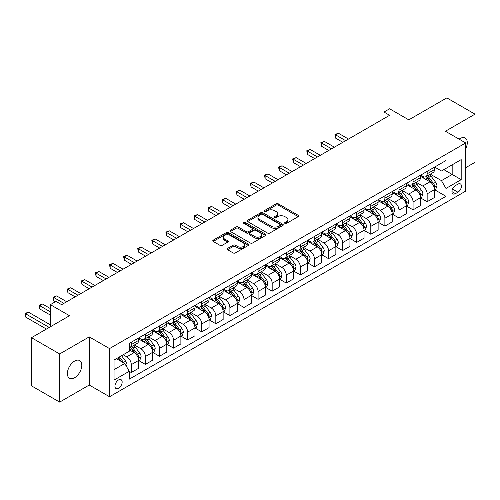 <?xml version="1.0" encoding="UTF-8"?>
<svg xmlns="http://www.w3.org/2000/svg" width="500" height="500" viewBox="0 0 500 500"><rect width="100%" height="100%" fill="white"/><g stroke="black" fill="none" stroke-linecap="round" stroke-linejoin="round"><path stroke-width="0.75" d="M284.944 223.406A1.094 0.631 0 0 0 286.494 223.406L298.25 216.619A1.562 0.906 0 0 0 298.706 215.981A1.562 0.906 0 0 0 298.25 215.338L278.331 203.844A1.562 0.906 0 0 0 276.119 203.844L264.369 210.631A1.094 0.631 0 0 0 264.044 211.075A1.094 0.631 0 0 0 264.369 211.525A1.094 0.631 0 0 0 265.912 211.525L267.438 210.644A5.006 2.888 0 0 1 274.519 210.644L276.175 211.6A5.006 2.888 0 0 1 277.644 213.644A5.006 2.888 0 0 1 276.175 215.694L274.656 216.569A1.094 0.631 0 0 0 274.331 217.019A1.094 0.631 0 0 0 274.656 217.463A1.094 0.631 0 0 0 276.206 217.463L277.725 216.588A5.006 2.888 0 0 1 284.806 216.588L286.462 217.544A5.006 2.888 0 0 1 287.931 219.587A5.006 2.888 0 0 1 286.462 221.631L284.944 222.506A1.094 0.631 0 0 0 284.625 222.956A1.094 0.631 0 0 0 284.944 223.406L284.944 222.506M74.594 377.738A10.2 5.888 120 0 0 81.256 368.75A10.2 5.888 120 0 0 79.694 360.575A10.2 5.888 120 0 0 74.594 361.081A10.2 5.888 120 0 0 67.931 370.069A10.2 5.888 120 0 0 69.494 378.244A10.2 5.888 120 0 0 74.594 377.738M465.7 148.806A10.2 5.888 120 0 0 465.169 138.025A10.2 5.888 120 0 0 460.069 138.531A10.2 5.888 120 0 0 459.113 139.15M118.55 388.281A5.1 2.944 120 0 0 121.881 383.787A5.1 2.944 120 0 0 121.1 379.7A5.1 2.944 120 0 0 118.55 379.95A5.1 2.944 120 0 0 115.219 384.444A5.1 2.944 120 0 0 116 388.531A5.1 2.944 120 0 0 118.55 388.281M227.55 248.425A1.562 0.906 0 0 0 227.094 249.062A1.562 0.906 0 0 0 227.55 249.706L233.137 252.931A1.562 0.906 0 0 0 235.35 252.931L248.406 245.394A1.562 0.906 0 0 0 248.863 244.756A1.562 0.906 0 0 0 248.406 244.112L228.494 232.619A1.562 0.906 0 0 0 226.281 232.619L213.225 240.156A1.562 0.906 0 0 0 212.769 240.794A1.562 0.906 0 0 0 213.225 241.431L219.975 245.331A1.562 0.906 0 0 0 222.188 245.331L227.775 242.1A1.562 0.906 0 0 0 228.231 241.462A1.562 0.906 0 0 0 227.775 240.825L224.425 238.894A4.188 2.419 0 0 1 223.2 237.181A4.188 2.419 0 0 1 225.787 234.95A4.188 2.419 0 0 1 230.344 235.475L243.456 243.044A4.188 2.419 0 0 1 244.681 244.756A4.188 2.419 0 0 1 242.1 246.988A4.188 2.419 0 0 1 237.537 246.462L235.35 245.2A1.562 0.906 0 0 0 233.137 245.2L227.55 248.425L227.55 249.706L233.137 246.5L233.137 245.2M465.7 167.681L475 162.312L475 114.156L446.825 97.894L408.781 119.85L389.619 108.787L383.988 112.044L389.619 115.3L61.631 304.662L55.994 301.406L50.362 304.662L50.362 326.788M59.656 353.956L59.656 402.106L89.244 385.025L89.244 336.875L59.656 353.956L31.481 337.688L69.519 315.725L50.362 304.662M89.244 336.875L109.531 348.587L465.7 142.956L465.7 191.106L109.531 396.737L109.531 348.587M475 114.156L445.412 131.244L465.7 142.956M267.544 233.062A1.562 0.906 0 0 0 269.762 233.062L282.812 225.525A1.562 0.906 0 0 0 283.275 224.887A1.562 0.906 0 0 0 282.812 224.25L262.9 212.75A1.562 0.906 0 0 0 260.688 212.75L247.631 220.287A1.562 0.906 0 0 0 247.175 220.931A1.562 0.906 0 0 0 247.631 221.569L267.544 233.062M244.256 223.637A1.094 0.631 0 0 1 245.362 223.794L245.362 222.494L265.613 234.181A1.562 0.906 0 0 1 266.069 234.819A1.562 0.906 0 0 1 265.613 235.463L252.556 242.994A1.562 0.906 0 0 1 250.344 242.994L230.431 231.5L236.019 228.3L236.019 226.994L230.431 230.225A1.562 0.906 0 0 0 229.969 230.863A1.562 0.906 0 0 0 230.431 231.5L230.431 230.225M236.019 228.3A1.562 0.906 0 0 1 238.231 228.3L238.231 226.994A1.562 0.906 0 0 0 236.019 226.994M238.231 226.994L246.306 231.656A1.562 0.906 0 0 0 248.519 231.656L252.225 229.519A1.562 0.906 0 0 0 252.681 228.881A1.562 0.906 0 0 0 252.225 228.244L243.819 223.388A1.094 0.631 0 0 1 243.494 222.938A1.094 0.631 0 0 1 244.169 222.356A1.094 0.631 0 0 1 245.362 222.494M59.656 402.106L31.481 385.844L31.481 337.688M457.925 184.144L455.444 185.575A4.944 2.85 120 0 0 452.219 189.931A4.944 2.85 120 0 0 452.975 193.894A4.944 2.85 120 0 0 455.444 193.644L457.925 192.213A4.944 2.85 120 0 0 461.15 187.862A4.944 2.85 120 0 0 460.394 183.9A4.944 2.85 120 0 0 457.925 184.144M434.65 167.062L441.469 171L445.975 168.4L445.975 160.525L129.256 343.381L129.256 351.256L114.044 360.037L114.044 380.081L129.256 371.294L129.256 379.169L445.975 196.312L445.975 188.444L441.469 180.631L430.262 174.163M445.975 168.4L461.194 159.613L461.194 179.656L445.975 188.444M89.244 385.025L109.531 396.737M383.988 112.044L383.988 118.55M443.837 169.638L452.175 174.45L452.175 164.819L461.194 159.613M441.469 180.631L452.175 174.45L461.194 179.656M114.044 369.669L124.75 363.488L116.406 358.675M129.256 371.362L131.287 372.531L131.287 364.656A6.375 3.681 -120 0 0 126.781 356.85L123.169 354.769M131.287 372.531L138.613 368.306L138.613 360.431A6.375 3.681 -120 0 0 134.106 352.619L129.256 349.825M138.781 360.594L145.375 364.4L145.375 356.525A6.375 3.681 -120 0 0 140.869 348.719L134.394 344.981M145.375 364.4L152.7 360.169L152.7 352.294A6.375 3.681 -120 0 0 148.194 344.487L138.613 338.956M152.869 352.456L159.462 356.262L159.462 348.394A6.375 3.681 -120 0 0 154.956 340.581L148.481 336.844M159.462 356.262L166.794 352.038L166.794 344.162A6.375 3.681 -120 0 0 162.281 336.35L152.7 330.819M166.962 344.325L173.556 348.131L173.556 340.256A6.375 3.681 -120 0 0 169.044 332.45L162.569 328.713M173.556 348.131L180.881 343.9L180.881 336.025A6.375 3.681 -120 0 0 176.369 328.219L166.794 322.688M181.05 336.188L187.644 339.994L187.644 332.125A6.375 3.681 -120 0 0 183.131 324.312L176.663 320.575M187.644 339.994L194.969 335.769L194.969 327.894A6.375 3.681 -120 0 0 190.463 320.081L180.881 314.55M195.138 328.056L201.731 331.863L201.731 323.988A6.375 3.681 -120 0 0 197.225 316.181L190.75 312.444M201.731 331.863L209.056 327.631L209.056 319.756A6.375 3.681 -120 0 0 204.55 311.95L194.969 306.419M209.225 319.919L215.819 323.731L215.819 315.856A6.375 3.681 -120 0 0 211.312 308.044L204.838 304.306M215.819 323.731L223.144 319.5L223.144 311.625A6.375 3.681 -120 0 0 218.637 303.819L209.056 298.288M223.312 311.788L229.906 315.594L229.906 307.719A6.375 3.681 -120 0 0 225.4 299.913L218.925 296.175M229.906 315.594L237.237 311.363L237.237 303.488A6.375 3.681 -120 0 0 232.725 295.681L223.144 290.15M237.406 303.656L244 307.462L244 299.587A6.375 3.681 -120 0 0 239.488 291.775L233.019 288.038M244 307.462L251.325 303.231L251.325 295.356A6.375 3.681 -120 0 0 246.819 287.55L237.237 282.019M251.494 295.519L258.087 299.325L258.087 291.45A6.375 3.681 -120 0 0 253.581 283.644L247.106 279.906M258.087 299.325L265.413 295.094L265.413 287.225A6.375 3.681 -120 0 0 260.906 279.413L251.325 273.881M265.581 287.387L272.175 291.194L272.175 283.319A6.375 3.681 -120 0 0 267.669 275.506L261.194 271.769M272.175 291.194L279.5 286.962L279.5 279.088A6.375 3.681 -120 0 0 274.994 271.281L265.413 265.75M279.669 279.25L286.262 283.056L286.262 275.181A6.375 3.681 -120 0 0 281.756 267.375L275.281 263.637M286.262 283.056L293.594 278.825L293.594 270.956A6.375 3.681 -120 0 0 289.081 263.144L279.5 257.613M293.762 271.119L300.356 274.925L300.356 267.05A6.375 3.681 -120 0 0 295.844 259.237L289.375 255.506M300.356 274.925L307.681 270.694L307.681 262.819A6.375 3.681 -120 0 0 303.169 255.012L293.594 249.481M307.85 262.981L314.444 266.788L314.444 258.913A6.375 3.681 -120 0 0 309.931 251.106L303.463 247.369M314.444 266.788L321.769 262.562L321.769 254.688A6.375 3.681 -120 0 0 317.262 246.875L307.681 241.344M321.938 254.85L328.531 258.656L328.531 250.781A6.375 3.681 -120 0 0 324.025 242.975L317.55 239.237M328.531 258.656L335.856 254.425L335.856 246.55A6.375 3.681 -120 0 0 331.35 238.744L321.769 233.212M336.025 246.713L342.619 250.519L342.619 242.644A6.375 3.681 -120 0 0 338.113 234.838L331.637 231.1M342.619 250.519L349.944 246.294L349.944 238.419A6.375 3.681 -120 0 0 345.438 230.606L335.856 225.075M350.119 238.581L356.712 242.387L356.712 234.513A6.375 3.681 -120 0 0 352.2 226.706L345.725 222.969M356.712 242.387L364.038 238.156L364.038 230.281A6.375 3.681 -120 0 0 359.525 222.475L349.944 216.944M364.206 230.444L370.8 234.25L370.8 226.381A6.375 3.681 -120 0 0 366.287 218.569L359.819 214.831M370.8 234.25L378.125 230.025L378.125 222.15A6.375 3.681 -120 0 0 373.619 214.338L364.038 208.806M378.294 222.312L384.888 226.119L384.888 218.244A6.375 3.681 -120 0 0 380.381 210.438L373.906 206.7M384.888 226.119L392.212 221.887L392.212 214.013A6.375 3.681 -120 0 0 387.706 206.206L378.125 200.675M392.381 214.175L398.975 217.981L398.975 210.113A6.375 3.681 -120 0 0 394.469 202.3L387.994 198.562M398.975 217.981L406.3 213.756L406.3 205.881A6.375 3.681 -120 0 0 401.794 198.069L392.212 192.537M406.469 206.044L413.062 209.85L413.062 201.975A6.375 3.681 -120 0 0 408.556 194.169L402.081 190.431M413.062 209.85L420.394 205.619L420.394 197.744A6.375 3.681 -120 0 0 415.881 189.938L406.3 184.406M420.562 197.906L427.156 201.719L427.156 193.844A6.375 3.681 -120 0 0 422.644 186.031L416.175 182.294M427.156 201.719L434.481 197.488L434.481 189.613A6.375 3.681 -120 0 0 429.969 181.806L420.394 176.275M420.562 175.2L422.644 176.4A6.375 3.681 -120 0 0 425.831 176.719A6.375 3.681 -120 0 0 427.156 173.8L427.156 171.394M406.469 183.331L408.556 184.537A6.375 3.681 -120 0 0 411.744 184.85A6.375 3.681 -120 0 0 413.062 181.931L413.062 179.525M392.381 191.469L394.469 192.669A6.375 3.681 -120 0 0 397.656 192.987A6.375 3.681 -120 0 0 398.975 190.069L398.975 187.662M378.294 199.6L380.381 200.806A6.375 3.681 -120 0 0 383.569 201.119A6.375 3.681 -120 0 0 384.888 198.2L384.888 195.794M364.206 207.738L366.287 208.938A6.375 3.681 -120 0 0 369.475 209.256A6.375 3.681 -120 0 0 370.8 206.337L370.8 203.925M350.119 215.869L352.2 217.075A6.375 3.681 -120 0 0 355.387 217.387A6.375 3.681 -120 0 0 356.712 214.469L356.712 212.062M336.025 224L338.113 225.206A6.375 3.681 -120 0 0 341.3 225.525A6.375 3.681 -120 0 0 342.619 222.606L342.619 220.194M321.938 232.138L324.025 233.344A6.375 3.681 -120 0 0 327.212 233.656A6.375 3.681 -120 0 0 328.531 230.738L328.531 228.331M307.85 240.269L309.931 241.475A6.375 3.681 -120 0 0 313.125 241.794A6.375 3.681 -120 0 0 314.444 238.875L314.444 236.462M293.762 248.406L295.844 249.613A6.375 3.681 -120 0 0 299.031 249.925A6.375 3.681 -120 0 0 300.356 247.006L300.356 244.6M279.669 256.537L281.756 257.744A6.375 3.681 -120 0 0 284.944 258.062A6.375 3.681 -120 0 0 286.262 255.144L286.262 252.731M265.581 264.675L267.669 265.875A6.375 3.681 -120 0 0 270.856 266.194A6.375 3.681 -120 0 0 272.175 263.275L272.175 260.869M251.494 272.806L253.581 274.012A6.375 3.681 -120 0 0 256.769 274.325A6.375 3.681 -120 0 0 258.087 271.406L258.087 269M237.406 280.944L239.488 282.144A6.375 3.681 -120 0 0 242.675 282.462A6.375 3.681 -120 0 0 244 279.544L244 277.137M223.312 289.075L225.4 290.281A6.375 3.681 -120 0 0 228.588 290.594A6.375 3.681 -120 0 0 229.906 287.675L229.906 285.269M209.225 297.213L211.312 298.412A6.375 3.681 -120 0 0 214.5 298.731A6.375 3.681 -120 0 0 215.819 295.812L215.819 293.406M195.138 305.344L197.225 306.55A6.375 3.681 -120 0 0 200.413 306.863A6.375 3.681 -120 0 0 201.731 303.944L201.731 301.537M181.05 313.481L183.131 314.681A6.375 3.681 -120 0 0 186.325 315A6.375 3.681 -120 0 0 187.644 312.081L187.644 309.675M166.962 321.613L169.044 322.819A6.375 3.681 -120 0 0 172.231 323.131A6.375 3.681 -120 0 0 173.556 320.213L173.556 317.806M152.869 329.75L154.956 330.95A6.375 3.681 -120 0 0 158.144 331.269A6.375 3.681 -120 0 0 159.462 328.35L159.462 325.938M138.781 337.881L140.869 339.087A6.375 3.681 -120 0 0 144.056 339.4A6.375 3.681 -120 0 0 145.375 336.481L145.375 334.075M434.65 189.775L445.975 196.312M425.831 176.719L433.162 172.488A6.375 3.681 -120 0 0 434.481 169.569L434.481 167.162M411.744 184.85L419.069 180.625A6.375 3.681 -120 0 0 420.394 177.706L420.394 175.294M397.656 192.987L404.981 188.756A6.375 3.681 -120 0 0 406.3 185.837L406.3 183.431M383.569 201.119L390.894 196.887A6.375 3.681 -120 0 0 392.212 193.969L392.212 191.562M369.475 209.256L376.806 205.025A6.375 3.681 -120 0 0 378.125 202.106L378.125 199.7M355.387 217.387L362.713 213.156A6.375 3.681 -120 0 0 364.038 210.238L364.038 207.831M341.3 225.525L348.625 221.294A6.375 3.681 -120 0 0 349.944 218.375L349.944 215.969M327.212 233.656L334.538 229.425A6.375 3.681 -120 0 0 335.856 226.506L335.856 224.1M313.125 241.794L320.45 237.562A6.375 3.681 -120 0 0 321.769 234.644L321.769 232.237M299.031 249.925L306.363 245.694A6.375 3.681 -120 0 0 307.681 242.775L307.681 240.369M284.944 258.062L292.269 253.831A6.375 3.681 -120 0 0 293.594 250.912L293.594 248.5M270.856 266.194L278.181 261.962A6.375 3.681 -120 0 0 279.5 259.044L279.5 256.637M256.769 274.325L264.094 270.1A6.375 3.681 -120 0 0 265.413 267.181L265.413 264.769M242.675 282.462L250.006 278.231A6.375 3.681 -120 0 0 251.325 275.312L251.325 272.906M228.588 290.594L235.912 286.369A6.375 3.681 -120 0 0 237.237 283.45L237.237 281.038M214.5 298.731L221.825 294.5A6.375 3.681 -120 0 0 223.144 291.581L223.144 289.175M200.413 306.863L207.738 302.638A6.375 3.681 -120 0 0 209.056 299.719L209.056 297.306M186.325 315L193.65 310.769A6.375 3.681 -120 0 0 194.969 307.85L194.969 305.444M172.231 323.131L179.556 318.9A6.375 3.681 -120 0 0 180.881 315.981L180.881 313.575M158.144 331.269L165.469 327.038A6.375 3.681 -120 0 0 166.794 324.119L166.794 321.712M144.056 339.4L151.381 335.169A6.375 3.681 -120 0 0 152.7 332.25L152.7 329.844M129.256 347.794A6.375 3.681 -120 0 0 129.969 347.537L137.294 343.306A6.375 3.681 -120 0 0 138.613 340.387L138.613 337.981M129.969 347.537A6.375 3.681 -120 0 0 131.287 344.619L131.287 342.206M124.75 363.488L129.256 371.294M285.381 223.556L286.462 222.931A5.006 2.888 0 0 0 287.931 220.888L287.931 219.587M277.644 213.644L277.644 214.95A5.006 2.888 0 0 1 276.175 216.994L275.094 217.619M298.225 216.631L278.331 205.144A1.562 0.906 0 0 0 276.119 205.144L264.806 211.675M282.794 225.538L262.9 214.056A1.562 0.906 0 0 0 260.688 214.056L247.656 221.581M280.05 225.338A1.094 0.631 0 0 0 280.369 224.887A1.094 0.631 0 0 0 280.05 224.444L262.569 214.35A1.094 0.631 0 0 0 261.019 214.35L259.413 215.275A5.006 2.888 0 0 0 257.95 217.319A5.006 2.888 0 0 0 259.413 219.363L271.363 226.262A5.006 2.888 0 0 0 278.444 226.262L280.05 225.338L280.05 226.637A1.094 0.631 0 0 0 280.369 226.188L280.369 224.887M257.95 217.319L257.95 218.619A5.006 2.888 0 0 0 259.413 220.662L259.413 219.363M280.05 226.637L278.444 227.562A5.006 2.888 0 0 1 271.363 227.562L259.413 220.662M238.231 228.3L246.306 232.963A1.562 0.906 0 0 0 248.519 232.963L252.225 230.819A1.562 0.906 0 0 0 252.681 230.181L252.681 228.881M245.362 223.794L265.587 235.469M254.688 236.5A4.188 2.419 0 0 0 259.244 237.019A4.188 2.419 0 0 0 261.831 234.788A4.188 2.419 0 0 0 260.606 233.081L255.987 230.413A1.562 0.906 0 0 0 253.775 230.413L250.069 232.556A1.562 0.906 0 0 0 249.606 233.194A1.562 0.906 0 0 0 250.069 233.831L254.688 236.5L254.688 237.8A4.188 2.419 0 0 0 259.244 238.325A4.188 2.419 0 0 0 261.831 236.088L261.831 234.788M249.606 233.194L249.606 234.494A1.562 0.906 0 0 0 250.069 235.131L250.069 233.831M254.688 237.8L250.069 235.131M244.681 244.756L244.681 246.056A4.188 2.419 0 0 1 242.1 248.287A4.188 2.419 0 0 1 237.537 247.763L235.35 246.5A1.562 0.906 0 0 0 233.137 246.5M223.2 237.181L223.2 238.487A4.188 2.419 0 0 0 224.425 240.194L224.425 238.894M227.756 242.113L224.425 240.194M248.388 245.406L228.494 233.919A1.562 0.906 0 0 0 226.281 233.919L213.244 241.444M434.481 189.875L435.831 189.094L436.962 185.837A4.225 2.438 -120 0 0 435.613 182.244L431.006 176.094A12.194 7.037 -120 0 0 429.675 174.5M425.094 178.988A12.194 7.037 -120 0 0 422.6 176.375M434.094 187.288L434.681 186.019A4.225 2.438 -120 0 0 433.469 183.475L428.862 177.331A12.194 7.037 -120 0 0 427.531 175.738M426.4 176.394A10.119 5.844 60 0 1 428.062 178.281L431.956 183.481M348.481 139.05L338.394 133.225L335.575 134.85L335.575 138.106L342.844 142.306M426.181 176.519A12.194 7.037 60 0 1 427.512 178.113L430.575 182.2M335.575 138.106L334.956 134.494L345.662 140.675M334.956 134.494L338.394 133.225M420.394 198.006L421.744 197.225L422.869 193.969A4.225 2.438 -120 0 0 421.525 190.375L416.919 184.225A12.194 7.037 -120 0 0 415.588 182.631M411.006 187.125A12.194 7.037 -120 0 0 408.512 184.506M420.006 195.419L420.588 194.15A4.225 2.438 -120 0 0 419.381 191.612L414.775 185.463A12.194 7.037 -120 0 0 413.444 183.869M412.312 184.525A10.119 5.844 60 0 1 413.975 186.412L417.869 191.619M334.394 147.181L324.306 141.363L321.488 142.988L321.488 146.244L328.756 150.438M412.094 184.65A12.194 7.037 60 0 1 413.425 186.244L416.488 190.331M321.488 146.244L320.869 142.631L331.575 148.812M320.869 142.631L324.306 141.363M406.3 206.144L407.656 205.362L408.781 202.106A4.225 2.438 -120 0 0 407.431 198.506L402.831 192.362A12.194 7.037 -120 0 0 401.5 190.769M396.919 195.256A12.194 7.037 -120 0 0 394.419 192.644M405.919 203.556L406.5 202.288A4.225 2.438 -120 0 0 405.294 199.744L400.688 193.6A12.194 7.037 -120 0 0 399.356 192.006M398.219 192.662A10.119 5.844 60 0 1 399.881 194.55L403.781 199.75M320.306 155.319L310.219 149.494L307.4 151.119L307.4 154.375L314.669 158.575M398.006 192.787A12.194 7.037 60 0 1 399.331 194.381L402.394 198.469M307.4 154.375L306.781 150.762L317.488 156.944M306.781 150.762L310.219 149.494M392.212 214.275L393.569 213.494L394.694 210.238A4.225 2.438 -120 0 0 393.344 206.644L388.738 200.494A12.194 7.037 -120 0 0 387.406 198.9M382.831 203.388A12.194 7.037 -120 0 0 380.331 200.775M391.831 211.688L392.413 210.419A4.225 2.438 -120 0 0 391.206 207.881L386.6 201.731A12.194 7.037 -120 0 0 385.269 200.138M384.131 200.794A10.119 5.844 60 0 1 385.794 202.681L389.694 207.887M306.212 163.45L296.125 157.631L293.306 159.256L293.306 162.506L300.581 166.706M383.913 200.919A12.194 7.037 60 0 1 385.244 202.512L388.306 206.6M293.306 162.506L292.688 158.9L303.394 165.081M292.688 158.9L296.125 157.631M378.125 222.406L379.475 221.631L380.606 218.375A4.225 2.438 -120 0 0 379.256 214.775L374.65 208.631A12.194 7.037 -120 0 0 373.319 207.037M368.738 211.525A12.194 7.037 -120 0 0 366.244 208.912M377.738 219.825L378.325 218.556A4.225 2.438 -120 0 0 377.113 216.012L372.506 209.869A12.194 7.037 -120 0 0 371.181 208.275M370.044 208.925A10.119 5.844 60 0 1 371.706 210.819L375.6 216.019M292.125 171.588L282.038 165.763L279.219 167.387L279.219 170.644L286.488 174.838M369.825 209.056A12.194 7.037 60 0 1 371.156 210.65L374.219 214.731M279.219 170.644L278.6 167.031L289.306 173.212M278.6 167.031L282.038 165.763M364.038 230.544L365.387 229.762L366.512 226.506A4.225 2.438 -120 0 0 365.169 222.913L360.562 216.762A12.194 7.037 -120 0 0 359.231 215.169M354.65 219.656A12.194 7.037 -120 0 0 352.156 217.044M363.65 227.956L364.237 226.688A4.225 2.438 -120 0 0 363.025 224.15L358.419 218A12.194 7.037 -120 0 0 357.088 216.406M355.956 217.062A10.119 5.844 60 0 1 357.619 218.95L361.512 224.156M278.038 179.719L267.95 173.9L265.131 175.525L265.131 178.775L272.4 182.975M355.737 217.188A12.194 7.037 60 0 1 357.069 218.781L360.131 222.869M265.131 178.775L264.513 175.169L275.219 181.35M264.513 175.169L267.95 173.9M349.944 238.675L351.3 237.894L352.425 234.644A4.225 2.438 -120 0 0 351.075 231.044L346.475 224.9A12.194 7.037 -120 0 0 345.144 223.306M340.562 227.794A12.194 7.037 -120 0 0 338.062 225.181M349.562 236.088L350.144 234.825A4.225 2.438 -120 0 0 348.938 232.281L344.331 226.137A12.194 7.037 -120 0 0 343 224.544M341.869 225.194A10.119 5.844 60 0 1 343.525 227.087L347.425 232.288M263.95 187.856L253.863 182.031L251.044 183.656L251.044 186.912L258.312 191.106M341.65 225.319A12.194 7.037 60 0 1 342.981 226.912L346.037 231M251.044 186.912L250.425 183.3L261.131 189.481M250.425 183.3L253.863 182.031M335.856 246.812L337.212 246.031L338.338 242.775A4.225 2.438 -120 0 0 336.987 239.181L332.381 233.031A12.194 7.037 -120 0 0 331.056 231.438M326.475 235.925A12.194 7.037 -120 0 0 323.975 233.312M335.475 244.225L336.056 242.956A4.225 2.438 -120 0 0 334.85 240.419L330.244 234.269A12.194 7.037 -120 0 0 328.913 232.675M327.775 233.331A10.119 5.844 60 0 1 329.438 235.219L333.338 240.419M249.856 195.987L239.769 190.162L236.956 191.794L236.956 195.044L244.225 199.244M327.556 233.456A12.194 7.037 60 0 1 328.888 235.05L331.95 239.137M236.956 195.044L236.331 191.431L247.044 197.619M236.331 191.431L239.769 190.162M321.769 254.944L323.119 254.163L324.25 250.912A4.225 2.438 -120 0 0 322.9 247.312L318.294 241.169A12.194 7.037 -120 0 0 316.962 239.575M312.381 244.062A12.194 7.037 -120 0 0 309.887 241.45M321.381 252.356L321.969 251.094A4.225 2.438 -120 0 0 320.756 248.55L316.156 242.4A12.194 7.037 -120 0 0 314.825 240.806M313.688 241.462A10.119 5.844 60 0 1 315.35 243.356L319.244 248.556M235.769 204.125L225.681 198.3L222.862 199.925L222.862 203.181L230.131 207.375M313.469 241.588A12.194 7.037 60 0 1 314.8 243.181L317.863 247.269M222.862 203.181L222.244 199.569L232.95 205.75M222.244 199.569L225.681 198.3M307.681 263.081L309.031 262.3L310.156 259.044A4.225 2.438 -120 0 0 308.812 255.45L304.206 249.3A12.194 7.037 -120 0 0 302.875 247.706M298.294 252.194A12.194 7.037 -120 0 0 295.8 249.581M307.294 260.494L307.881 259.225A4.225 2.438 -120 0 0 306.669 256.688L302.062 250.538A12.194 7.037 -120 0 0 300.731 248.944M299.6 249.6A10.119 5.844 60 0 1 301.262 251.488L305.156 256.688M221.681 212.256L211.594 206.431L208.775 208.062L208.775 211.312L216.044 215.512M299.381 249.725A12.194 7.037 60 0 1 300.712 251.319L303.775 255.406M208.775 211.312L208.156 207.7L218.863 213.881M208.156 207.7L211.594 206.431M293.594 271.212L294.944 270.431L296.069 267.181A4.225 2.438 -120 0 0 294.725 263.581L290.119 257.438A12.194 7.037 -120 0 0 288.788 255.844M284.206 260.331A12.194 7.037 -120 0 0 281.712 257.719M293.206 268.625L293.788 267.356A4.225 2.438 -120 0 0 292.581 264.819L287.975 258.669A12.194 7.037 -120 0 0 286.644 257.075M285.512 257.731A10.119 5.844 60 0 1 287.169 259.619L291.069 264.825M207.594 220.394L197.506 214.569L194.688 216.194L194.688 219.45L201.956 223.644M285.294 257.856A12.194 7.037 60 0 1 286.625 259.45L289.688 263.538M194.688 219.45L194.069 215.837L204.775 222.019M194.069 215.837L197.506 214.569M279.5 279.35L280.856 278.569L281.981 275.312A4.225 2.438 -120 0 0 280.631 271.719L276.025 265.569A12.194 7.037 -120 0 0 274.7 263.975M270.119 268.463A12.194 7.037 -120 0 0 267.619 265.85M279.119 276.762L279.7 275.494A4.225 2.438 -120 0 0 278.494 272.95L273.888 266.806A12.194 7.037 -120 0 0 272.556 265.212M271.419 265.869A10.119 5.844 60 0 1 273.081 267.756L276.981 272.956M193.5 228.525L183.419 222.7L180.6 224.331L180.6 227.581L187.869 231.781M271.206 265.994A12.194 7.037 60 0 1 272.531 267.587L275.594 271.675M180.6 227.581L179.975 223.969L190.688 230.15M179.975 223.969L183.419 222.7M265.413 287.481L266.769 286.7L267.894 283.45A4.225 2.438 -120 0 0 266.544 279.85L261.938 273.7A12.194 7.037 -120 0 0 260.606 272.113M256.031 276.6A12.194 7.037 -120 0 0 253.531 273.988M265.031 284.894L265.613 283.625A4.225 2.438 -120 0 0 264.4 281.087L259.8 274.938A12.194 7.037 -120 0 0 258.469 273.344M257.331 274A10.119 5.844 60 0 1 258.994 275.887L262.894 281.094M179.412 236.663L169.325 230.837L166.506 232.463L166.506 235.719L173.781 239.913M257.113 274.125A12.194 7.037 60 0 1 258.444 275.719L261.506 279.806M166.506 235.719L165.888 232.106L176.594 238.287M165.888 232.106L169.325 230.837M251.325 295.619L252.675 294.837L253.806 291.581A4.225 2.438 -120 0 0 252.456 287.987L247.85 281.837A12.194 7.037 -120 0 0 246.519 280.244M241.938 284.731A12.194 7.037 -120 0 0 239.444 282.119M250.938 293.031L251.525 291.762A4.225 2.438 -120 0 0 250.312 289.219L245.706 283.075A12.194 7.037 -120 0 0 244.381 281.481M243.244 282.137A10.119 5.844 60 0 1 244.906 284.025L248.8 289.225M165.325 244.794L155.238 238.969L152.419 240.6L152.419 243.85L159.688 248.05M243.025 282.262A12.194 7.037 60 0 1 244.356 283.856L247.419 287.944M152.419 243.85L151.8 240.238L162.506 246.419M151.8 240.238L155.238 238.969M237.237 303.75L238.588 302.969L239.713 299.719A4.225 2.438 -120 0 0 238.369 296.119L233.762 289.969A12.194 7.037 -120 0 0 232.431 288.375M227.85 292.869A12.194 7.037 -120 0 0 225.356 290.256M236.85 301.163L237.431 299.894A4.225 2.438 -120 0 0 236.225 297.356L231.619 291.206A12.194 7.037 -120 0 0 230.287 289.613M229.156 290.269A10.119 5.844 60 0 1 230.819 292.156L234.713 297.362M151.237 252.931L141.15 247.106L138.331 248.731L138.331 251.988L145.6 256.181M228.938 290.394A12.194 7.037 60 0 1 230.269 291.988L233.331 296.075M138.331 251.988L137.713 248.375L148.419 254.556M137.713 248.375L141.15 247.106M223.144 311.887L224.5 311.106L225.625 307.85A4.225 2.438 -120 0 0 224.275 304.256L219.675 298.106A12.194 7.037 -120 0 0 218.344 296.512M213.762 301A12.194 7.037 -120 0 0 211.262 298.387M222.763 309.3L223.344 308.031A4.225 2.438 -120 0 0 222.138 305.487L217.531 299.344A12.194 7.037 -120 0 0 216.2 297.75M215.069 298.406A10.119 5.844 60 0 1 216.725 300.294L220.625 305.494M137.15 261.062L127.062 255.238L124.244 256.863L124.244 260.119L131.512 264.319M214.85 298.531A12.194 7.037 60 0 1 216.181 300.125L219.237 304.212M124.244 260.119L123.625 256.506L134.331 262.688M123.625 256.506L127.062 255.238M209.056 320.019L210.413 319.237L211.537 315.981A4.225 2.438 -120 0 0 210.188 312.387L205.581 306.238A12.194 7.037 -120 0 0 204.25 304.644M199.675 309.137A12.194 7.037 -120 0 0 197.175 306.519M208.675 317.431L209.256 316.163A4.225 2.438 -120 0 0 208.05 313.625L203.444 307.475A12.194 7.037 -120 0 0 202.113 305.881M200.975 306.537A10.119 5.844 60 0 1 202.638 308.425L206.537 313.631M123.056 269.194L112.969 263.375L110.156 265L110.156 268.256L117.425 272.45M200.756 306.663A12.194 7.037 60 0 1 202.087 308.256L205.15 312.344M110.156 268.256L109.531 264.644L120.237 270.825M109.531 264.644L112.969 263.375M194.969 328.156L196.319 327.375L197.45 324.119A4.225 2.438 -120 0 0 196.1 320.519L191.494 314.375A12.194 7.037 -120 0 0 190.162 312.781M185.581 317.269A12.194 7.037 -120 0 0 183.088 314.656M194.581 325.569L195.169 324.3A4.225 2.438 -120 0 0 193.956 321.756L189.35 315.613A12.194 7.037 -120 0 0 188.025 314.019M186.887 314.669A10.119 5.844 60 0 1 188.55 316.562L192.444 321.763M108.969 277.331L98.881 271.506L96.062 273.131L96.062 276.388L103.331 280.587M186.669 314.8A12.194 7.037 60 0 1 188 316.394L191.062 320.481M96.062 276.388L95.444 272.775L106.15 278.956M95.444 272.775L98.881 271.506M180.881 336.287L182.231 335.506L183.356 332.25A4.225 2.438 -120 0 0 182.013 328.656L177.406 322.506A12.194 7.037 -120 0 0 176.075 320.913M171.494 325.4A12.194 7.037 -120 0 0 169 322.788M180.494 333.7L181.081 332.431A4.225 2.438 -120 0 0 179.869 329.894L175.263 323.744A12.194 7.037 -120 0 0 173.931 322.15M172.8 322.806A10.119 5.844 60 0 1 174.462 324.694L178.356 329.9M94.881 285.462L84.794 279.644L81.975 281.269L81.975 284.519L89.244 288.719M172.581 322.931A12.194 7.037 60 0 1 173.912 324.525L176.975 328.612M81.975 284.519L81.356 280.912L92.062 287.094M81.356 280.912L84.794 279.644M166.794 344.419L168.144 343.644L169.269 340.387A4.225 2.438 -120 0 0 167.925 336.788L163.319 330.644A12.194 7.037 -120 0 0 161.988 329.05M157.406 333.537A12.194 7.037 -120 0 0 154.913 330.925M166.406 341.831L166.988 340.569A4.225 2.438 -120 0 0 165.781 338.025L161.175 331.881A12.194 7.037 -120 0 0 159.844 330.288M158.713 330.938A10.119 5.844 60 0 1 160.369 332.831L164.269 338.031M80.794 293.6L70.706 287.775L67.888 289.4L67.888 292.656L75.156 296.85M158.494 331.069A12.194 7.037 60 0 1 159.825 332.663L162.887 336.744M67.888 292.656L67.269 289.044L77.975 295.225M67.269 289.044L70.706 287.775M152.7 352.556L154.056 351.775L155.181 348.519A4.225 2.438 -120 0 0 153.831 344.925L149.225 338.775A12.194 7.037 -120 0 0 147.9 337.181M143.319 341.669A12.194 7.037 -120 0 0 140.819 339.056M152.319 349.969L152.9 348.7A4.225 2.438 -120 0 0 151.694 346.163L147.088 340.012A12.194 7.037 -120 0 0 145.756 338.419M144.619 339.075A10.119 5.844 60 0 1 146.281 340.962L150.181 346.169M66.7 301.731L56.612 295.912L53.8 297.538L53.8 300.788L55.431 301.731M144.406 339.2A12.194 7.037 60 0 1 145.731 340.794L148.794 344.881M53.8 300.788L53.175 297.181L63.888 303.363M53.175 297.181L56.612 295.912M138.613 360.688L139.963 359.906L141.094 356.656A4.225 2.438 -120 0 0 139.744 353.056L135.137 346.912A12.194 7.037 -120 0 0 133.806 345.319M138.231 358.1L138.812 356.838A4.225 2.438 -120 0 0 137.6 354.294L133 348.144A12.194 7.037 -120 0 0 131.669 346.556M130.531 347.206A10.119 5.844 60 0 1 132.194 349.1L136.094 354.3M50.362 308.569L42.525 304.044L39.706 305.669L39.706 308.925L50.362 315.075M130.312 347.331A12.194 7.037 60 0 1 131.644 348.925L134.706 353.013M39.706 308.925L39.087 305.312L50.362 311.819M39.087 305.312L42.525 304.044M126.438 366.419L127.006 364.787A4.225 2.438 -120 0 0 125.656 361.194L121.544 355.706M50.362 324.837L28.438 312.175L25.619 313.806L25.619 317.056L46.413 329.062M123.9 362.994A4.225 2.438 -120 0 0 123.513 362.431L119.406 356.944M118.344 357.556L121.3 361.494M118.05 357.725L120.556 361.069M25.619 317.056L25 313.444L49.231 327.438M25 313.444L28.438 312.175M126.781 356.85L134.106 352.619M140.869 348.719L148.194 344.487M154.956 340.581L162.281 336.35M169.044 332.45L176.369 328.219M183.131 324.312L190.463 320.081M197.225 316.181L204.55 311.95M211.312 308.044L218.637 303.819M225.4 299.913L232.725 295.681M239.488 291.775L246.819 287.55M253.581 283.644L260.906 279.413M267.669 275.506L274.994 271.281M281.756 267.375L289.081 263.144M295.844 259.237L303.169 255.012M309.931 251.106L317.262 246.875M324.025 242.975L331.35 238.744M338.113 234.838L345.438 230.606M352.2 226.706L359.525 222.475M366.287 218.569L373.619 214.338M380.381 210.438L387.706 206.206M394.469 202.3L401.794 198.069M408.556 194.169L415.881 189.938M422.644 186.031L429.969 181.806M427.156 173.8L434.481 169.569M427.156 193.844L434.481 189.613M413.062 201.975L420.394 197.744M413.062 181.931L420.394 177.706M398.975 210.113L406.3 205.881M398.975 190.069L406.3 185.837M384.888 218.244L392.212 214.013M384.888 198.2L392.212 193.969M370.8 226.381L378.125 222.15M370.8 206.337L378.125 202.106M356.712 234.513L364.038 230.281M356.712 214.469L364.038 210.238M342.619 242.644L349.944 238.419M342.619 222.606L349.944 218.375M328.531 250.781L335.856 246.55M328.531 230.738L335.856 226.506M314.444 258.913L321.769 254.688M314.444 238.875L321.769 234.644M300.356 267.05L307.681 262.819M300.356 247.006L307.681 242.775M286.262 275.181L293.594 270.956M286.262 255.144L293.594 250.912M272.175 283.319L279.5 279.088M272.175 263.275L279.5 259.044M258.087 291.45L265.413 287.225M258.087 271.406L265.413 267.181M244 299.587L251.325 295.356M244 279.544L251.325 275.312M229.906 307.719L237.237 303.488M229.906 287.675L237.237 283.45M215.819 315.856L223.144 311.625M215.819 295.812L223.144 291.581M201.731 323.988L209.056 319.756M201.731 303.944L209.056 299.719M187.644 332.125L194.969 327.894M187.644 312.081L194.969 307.85M173.556 340.256L180.881 336.025M173.556 320.213L180.881 315.981M159.462 348.394L166.794 344.162M159.462 328.35L166.794 324.119M145.375 356.525L152.7 352.294M145.375 336.481L152.7 332.25M131.287 364.656L138.613 360.431M131.287 344.619L138.613 340.387M452.519 189.094L457.925 192.213M451.95 191.631L455.444 193.644M286.462 222.931L286.462 221.631M274.656 217.463L274.656 216.569M276.175 216.994L276.175 215.694M264.369 211.525L264.369 210.631M276.119 205.144L276.119 203.844M278.331 205.144L278.331 203.844M298.25 216.619L298.25 215.338M247.631 221.569L247.631 220.287M260.688 214.056L260.688 212.75M262.9 214.056L262.9 212.75M282.812 225.525L282.812 224.25M271.363 227.562L271.363 226.262M278.444 227.562L278.444 226.262M246.306 232.963L246.306 231.656M248.519 232.963L248.519 231.656M252.225 230.819L252.225 229.519M265.613 235.463L265.613 234.181M235.35 246.5L235.35 245.2M237.537 247.763L237.537 246.462M227.775 242.1L227.775 240.825M213.225 241.431L213.225 240.156M226.281 233.919L226.281 232.619M228.494 233.919L228.494 232.619M248.406 245.394L248.406 244.112M434.162 187.519L436.931 185.919M428.862 177.331L431.006 176.094M425.544 179.244L427.512 178.113M433.469 183.475L435.613 182.244M433.137 185.125L434.681 186.019M420.075 195.65L422.844 194.056M414.775 185.463L416.919 184.225M411.456 187.381L413.425 186.244M419.381 191.612L421.525 190.375M419.044 193.263L420.588 194.15M405.988 203.787L408.756 202.188M400.688 193.6L402.831 192.362M397.369 195.512L399.331 194.381M405.294 199.744L407.431 198.506M404.956 201.394L406.5 202.288M391.9 211.919L394.663 210.319M386.6 201.731L388.738 200.494M383.275 203.65L385.244 202.512M391.206 207.881L393.344 206.644M390.869 209.531L392.413 210.419M377.806 220.056L380.575 218.456M372.506 209.869L374.65 208.631M369.188 211.781L371.156 210.65M377.113 216.012L379.256 214.775M376.781 217.662L378.325 218.556M363.719 228.188L366.488 226.588M358.419 218L360.562 216.762M355.1 219.919L357.069 218.781M363.025 224.15L365.169 222.913M362.694 225.8L364.237 226.688M349.631 236.319L352.4 234.725M344.331 226.137L346.475 224.9M341.012 228.05L342.981 226.912M348.938 232.281L351.075 231.044M348.6 233.931L350.144 234.825M335.544 244.456L338.306 242.856M330.244 234.269L332.381 233.031M326.919 236.188L328.888 235.05M334.85 240.419L336.987 239.181M334.513 242.062L336.056 242.956M321.456 252.587L324.219 250.994M316.156 242.4L318.294 241.169M312.831 244.319L314.8 243.181M320.756 248.55L322.9 247.312M320.425 250.2L321.969 251.094M307.362 260.725L310.131 259.125M302.062 250.538L304.206 249.3M298.744 252.456L300.712 251.319M306.669 256.688L308.812 255.45M306.337 258.331L307.881 259.225M293.275 268.856L296.044 267.262M287.975 258.669L290.119 257.438M284.656 260.587L286.625 259.45M292.581 264.819L294.725 263.581M292.244 266.469L293.788 267.356M279.188 276.994L281.956 275.394M273.888 266.806L276.025 265.569M270.569 268.725L272.531 267.587M278.494 272.95L280.631 271.719M278.156 274.6L279.7 275.494M265.1 285.125L267.863 283.531M259.8 274.938L261.938 273.7M256.475 276.856L258.444 275.719M264.4 281.087L266.544 279.85M264.069 282.738L265.613 283.625M251.006 293.263L253.775 291.663M245.706 283.075L247.85 281.837M242.387 284.994L244.356 283.856M250.312 289.219L252.456 287.987M249.981 290.869L251.525 291.762M236.919 301.394L239.688 299.8M231.619 291.206L233.762 289.969M228.3 293.125L230.269 291.988M236.225 297.356L238.369 296.119M235.888 299.006L237.431 299.894M222.831 309.531L225.6 307.931M217.531 299.344L219.675 298.106M214.213 301.256L216.181 300.125M222.138 305.487L224.275 304.256M221.8 307.137L223.344 308.031M208.744 317.663L211.506 316.069M203.444 307.475L205.581 306.238M200.119 309.394L202.087 308.256M208.05 313.625L210.188 312.387M207.712 315.275L209.256 316.163M194.656 325.8L197.419 324.2M189.35 315.613L191.494 314.375M186.031 317.525L188 316.394M193.956 321.756L196.1 320.519M193.625 323.406L195.169 324.3M180.562 333.931L183.331 332.331M175.263 323.744L177.406 322.506M171.944 325.662L173.912 324.525M179.869 329.894L182.013 328.656M179.537 331.544L181.081 332.431M166.475 342.069L169.244 340.469M161.175 331.881L163.319 330.644M157.856 333.794L159.825 332.663M165.781 338.025L167.925 336.788M165.444 339.675L166.988 340.569M152.387 350.2L155.156 348.6M147.088 340.012L149.225 338.775M143.763 341.931L145.731 340.794M151.694 346.163L153.831 344.925M151.356 347.812L152.9 348.7M138.3 358.331L141.062 356.737M133 348.144L135.137 346.912M129.675 350.062L131.644 348.925M137.6 354.294L139.744 353.056M137.269 355.944L138.812 356.838M125.906 365.487L126.975 364.869M123.513 362.431L125.656 361.194"/></g></svg>
